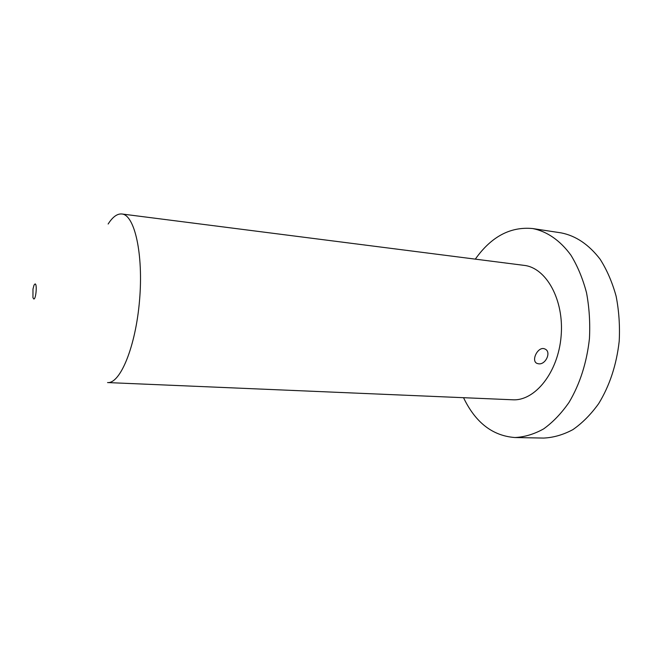 <?xml version="1.0" encoding="UTF-8"?>
<svg xmlns="http://www.w3.org/2000/svg" width="652" height="652" viewBox="0 0 652 652"><rect width="100%" height="100%" fill="white"/><g stroke="black" fill="none" stroke-linecap="round" stroke-linejoin="round"><path stroke-width="0.98" d="M538.715 363.824L537.15 363.457C530.467 361.021 538.144 345.625 544.893 348.991C551.706 351.575 545.863 364.818 538.715 363.824M524.037 265.364C546.221 267.662 564.33 299.936 561.111 336.212C558.161 372.512 534.868 401.265 512.619 399.782L107.556 382.569C120.229 383.906 135.681 346.709 139.544 300.385C143.554 254.076 134.597 214.81 121.883 213.986L524.037 265.364M108.134 224.027C112.657 216.912 117.246 213.563 121.883 213.986M32.983 289.056L34.018 285.095L35.078 283.93C37.311 283.734 35.966 299.553 33.798 298.991L32.95 297.662L32.983 289.056M475.308 259.137C491.274 236.627 510.402 226.431 532.676 228.55C546.8 231.313 560.133 240.36 570.916 255.185C577.566 266.049 582.758 278.543 586.507 292.683C589.278 307.483 590.256 322.797 589.441 338.616C586.743 362.724 579.946 383.971 569.057 402.349C561.38 413.392 552.896 422.243 543.621 428.902C534.118 434.183 524.542 437.06 514.917 437.533C492.602 435.862 475.479 422.586 463.531 397.696M532.676 228.55L561.111 232.87C575.814 235.747 588.813 244.533 600.125 259.227C606.922 269.912 612.236 282.202 616.091 296.081C618.952 310.613 619.995 325.633 619.213 341.151C616.548 364.778 609.702 385.593 598.691 403.604C590.908 414.427 582.309 423.099 572.888 429.627C563.222 434.802 553.483 437.614 543.67 438.071L514.917 437.533"/></g></svg>

